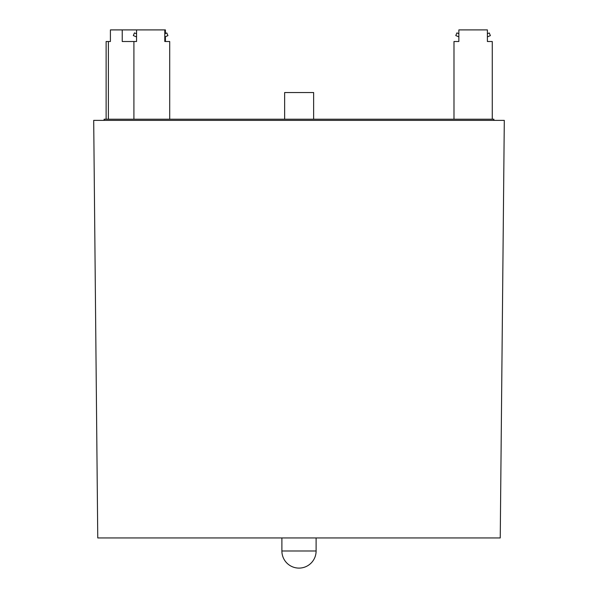 <?xml version="1.0" encoding="UTF-8"?>
<svg xmlns="http://www.w3.org/2000/svg" width="598" height="598" viewBox="0 0 598 598"><rect width="100%" height="100%" fill="white"/><g stroke="black" fill="none" stroke-linecap="round" stroke-linejoin="round"><path stroke-width="0.9" d="M104.119 120.377L104.119 119.219L493.866 119.219L493.866 120.377M93.699 120.377L504.301 120.377L500.242 537.946L97.758 537.946L93.699 120.377M453.987 119.219L453.987 41.509L458.853 41.501L458.86 29.9L487.392 29.9L487.392 41.501L492.266 41.509L492.266 119.219M106.123 119.219L106.123 41.509L108.388 41.509L108.388 119.219M458.86 33.705L456.909 32.89L455.788 35.559L458.853 36.867L455.788 35.559M133.907 119.219L133.907 41.509L122.231 41.509L122.231 29.907L164.794 29.907L164.794 41.509L165.422 41.509L165.422 36.687M165.422 33.533L165.422 29.907L164.794 29.907M490.382 35.626L487.392 36.889L490.382 35.626L489.254 32.95L487.392 33.735M122.231 29.907L110.406 29.907L110.406 41.509L108.388 41.509M284.641 119.219L284.641 92.541L313.636 92.541L313.636 119.219M316.11 550.99A17.11 17.11 0 0 1 299 568.1A17.11 17.11 0 0 1 281.89 550.99L316.11 550.99L316.11 537.946M281.89 550.99L281.89 537.946M136.553 41.509L133.907 41.509L136.553 41.509L136.553 29.907M164.794 41.509L169.705 41.509L169.705 119.219M164.794 36.956L167.926 35.641L166.805 32.95L164.794 33.794M164.794 36.941L167.926 35.626M133.339 35.574L136.553 36.927L133.339 35.574M136.553 33.765L134.46 32.89L133.339 35.559"/></g></svg>
